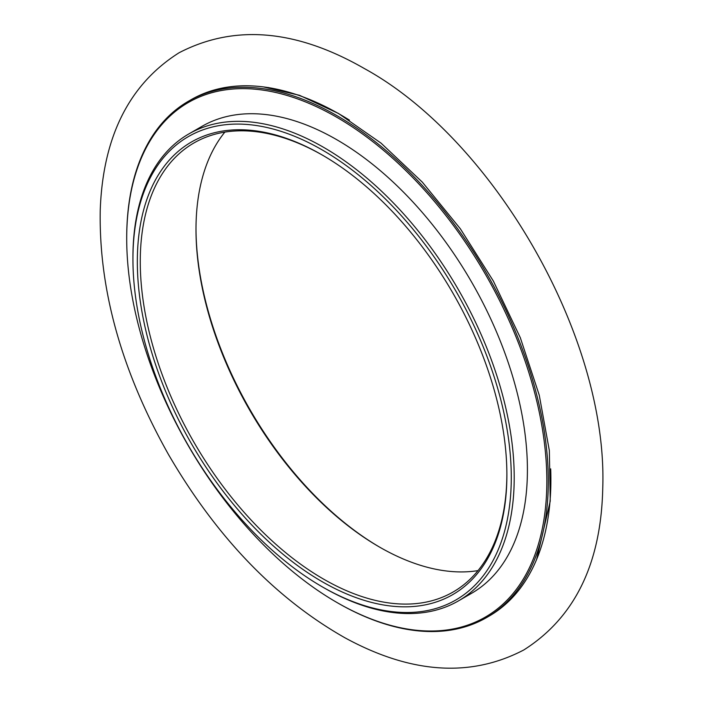<?xml version="1.0" encoding="UTF-8"?>
<svg xmlns="http://www.w3.org/2000/svg" width="703" height="703" viewBox="0 0 703 703"><rect width="100%" height="100%" fill="white"/><g stroke="black" fill="none" stroke-linecap="round" stroke-linejoin="round"><path stroke-width="1.05" d="M322.106 154.941L322.106 154.941A261.305 150.864 60 0 1 506.881 474.973A261.305 150.864 60 0 1 322.106 581.653A261.305 150.864 60 0 1 137.331 261.621A261.305 150.864 60 0 1 322.106 154.941L322.106 154.941M322.106 149.862A267.527 154.458 60 0 1 511.274 477.513A267.527 154.458 60 0 1 322.106 586.733A267.527 154.458 60 0 1 132.937 259.082A267.527 154.458 60 0 1 322.106 149.862M132.937 259.082L132.937 257.386A269.601 155.653 60 0 1 188.773 133.965A269.601 155.653 60 0 1 323.573 147.322A269.601 155.653 60 0 1 499.701 384.901A269.601 155.653 60 0 1 458.374 600.933A269.601 155.653 60 0 1 323.573 587.576L322.106 586.733M188.773 133.965L201.972 126.347A269.601 155.653 60 0 1 336.772 139.704A269.601 155.653 60 0 1 512.9 377.274A269.601 155.653 60 0 1 471.572 593.314L458.374 600.933M336.772 117.269A297.079 171.523 60 0 1 546.837 481.116A297.079 171.523 60 0 1 336.763 602.392A297.079 171.523 60 0 1 126.707 238.554A297.079 171.523 60 0 1 336.772 117.269M126.707 238.554L126.707 237.702A298.116 172.121 60 0 1 188.448 101.232A298.116 172.121 60 0 1 337.502 115.995A298.116 172.121 60 0 1 532.259 378.697A298.116 172.121 60 0 1 486.564 617.586A298.116 172.121 60 0 1 337.502 602.822L336.763 602.392M188.448 101.232L191.04 99.738A298.116 172.121 60 0 1 340.094 114.501A298.116 172.121 60 0 1 349.426 120.125M550.695 468.866A298.116 172.121 60 0 1 489.147 616.092L486.564 617.586M538.48 554.975A285.154 164.634 60 0 1 538.208 555.467M268.063 87.567A285.154 164.634 60 0 1 268.713 87.567M195.996 228.607A261.305 150.864 -120 0 0 380.024 547.365M224.846 132.111A259.231 149.669 -120 0 0 195.996 229.45A259.231 149.669 -120 0 0 379.295 546.943A259.231 149.669 -120 0 0 478.022 570.616M506.872 474.13A259.231 149.669 60 0 1 453.189 591.952A259.231 149.669 60 0 1 193.958 442.284A259.231 149.669 60 0 1 193.958 142.946A259.231 149.669 60 0 1 322.844 155.372M364.4 68.569C492.785 138.895 607.946 336.183 602.761 487.803C601.188 563.472 574.878 617.524 523.823 649.95C470.527 677.815 410.895 673.764 344.936 637.788C275.585 598.438 216.788 537.373 168.544 454.613C121.514 371.008 98.745 289.513 100.239 210.118C102.866 136.795 129.141 84.342 179.045 52.778C234.371 24.069 296.156 29.333 364.4 68.569M263.484 86.917L299.54 95.318L338.477 113.473L381.035 143.131L422.345 182.156L460.368 228.818L493.357 281.042L520.317 337.712L539.245 395.121L549.333 450.518L550.247 501.09L536.635 559.395"/></g></svg>
